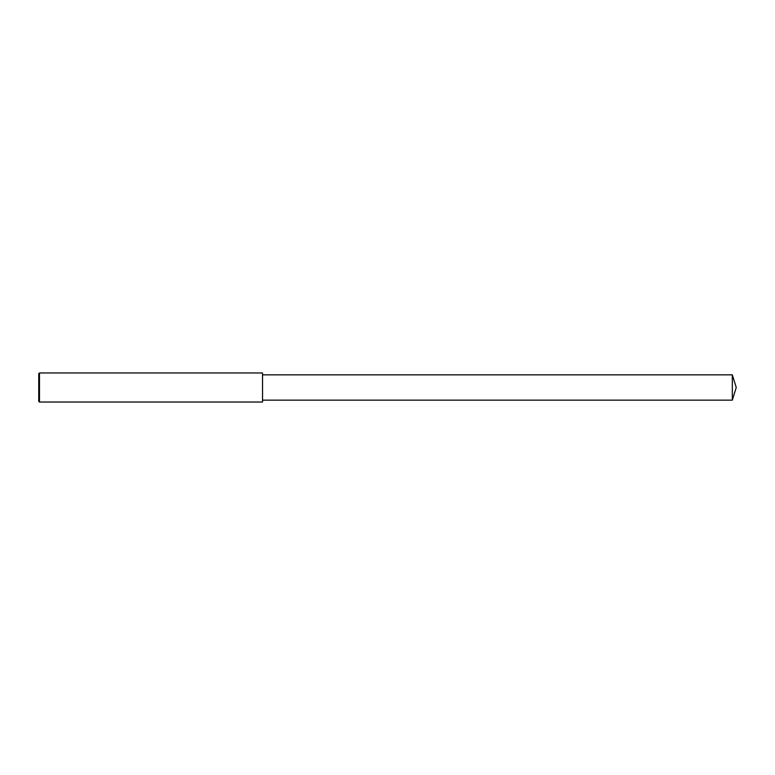 <?xml version="1.0" encoding="UTF-8"?>
<svg xmlns="http://www.w3.org/2000/svg" width="775" height="775" viewBox="0 0 775 775"><rect width="100%" height="100%" fill="white"/><g stroke="black" fill="none" stroke-linecap="round" stroke-linejoin="round"><path stroke-width="1.16" d="M39.477 372.969L38.75 373.695L38.75 401.305L39.477 402.031L39.477 372.969L262.531 372.969L262.531 402.031L39.477 402.031M732.327 374.858L732.327 400.142L736.25 387.5L732.327 374.858L262.531 374.858M732.327 400.142L262.531 400.142"/></g></svg>
